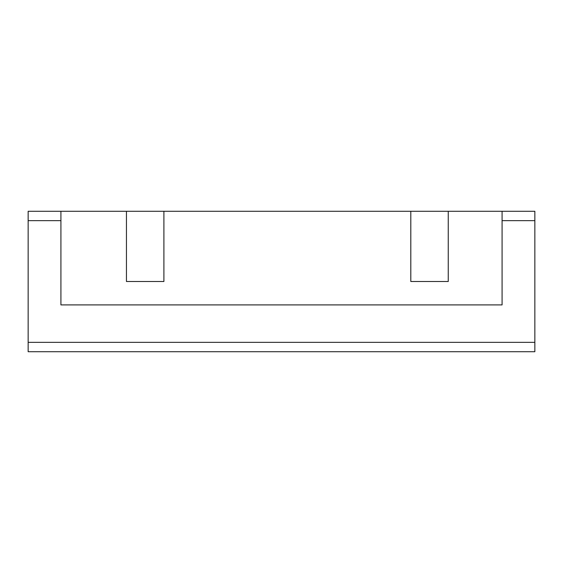 <?xml version="1.0" encoding="UTF-8"?>
<svg xmlns="http://www.w3.org/2000/svg" width="563" height="563" viewBox="0 0 563 563"><rect width="100%" height="100%" fill="white"/><g stroke="black" fill="none" stroke-linecap="round" stroke-linejoin="round"><path stroke-width="0.84" d="M28.15 342.353L28.15 211.287L534.85 211.287L534.85 351.713L28.15 351.713L28.15 342.353L534.85 342.353M448.254 211.287L448.254 281.5L410.807 281.5L410.807 211.287M163.896 211.287L163.896 281.5L126.45 281.5L126.45 211.287M28.15 220.647L60.917 220.647L60.917 304.907L502.083 304.907L502.083 211.287M60.917 220.647L60.917 211.287M60.917 351.713L502.083 351.713M502.083 220.647L534.85 220.647"/></g></svg>
